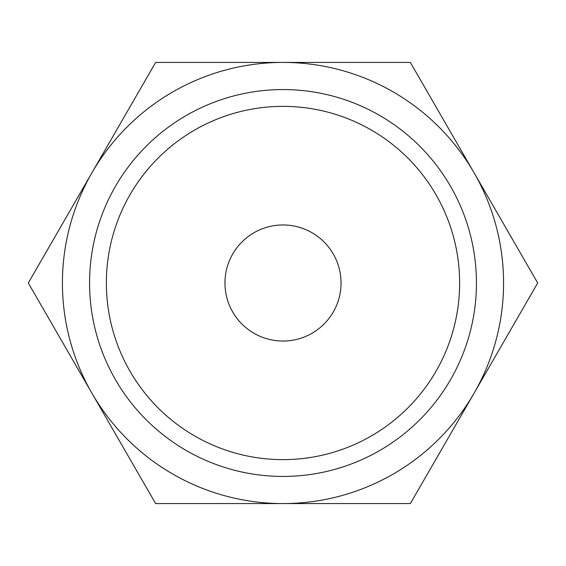 <?xml version="1.0" encoding="UTF-8"?>
<svg xmlns="http://www.w3.org/2000/svg" width="566" height="566" viewBox="0 0 566 566"><rect width="100%" height="100%" fill="white"/><g stroke="black" fill="none" stroke-linecap="round" stroke-linejoin="round"><path stroke-width="0.85" d="M537.7 283L410.35 62.423L283 62.423A220.577 220.577 0 0 0 91.975 393.285A220.577 220.577 0 0 0 283 503.577L410.35 503.577L474.025 393.285A220.577 220.577 0 0 0 283 62.423L155.65 62.423L28.3 283L155.65 503.577L283 503.577A220.577 220.577 0 0 0 474.025 393.285L537.7 283M459.634 283A176.634 176.634 0 0 1 283 459.634A176.634 176.634 0 0 1 106.366 283A176.634 176.634 0 0 1 283 106.366A176.634 176.634 0 0 1 459.634 283M476.438 283A193.438 193.438 0 0 1 283 476.438A193.438 193.438 0 0 1 89.562 283A193.438 193.438 0 0 1 283 89.562A193.438 193.438 0 0 1 476.438 283M224.957 283A58.043 58.043 0 0 1 283 224.957A58.043 58.043 0 0 1 341.043 283A58.043 58.043 0 0 1 283 341.043A58.043 58.043 0 0 1 224.957 283"/></g></svg>
